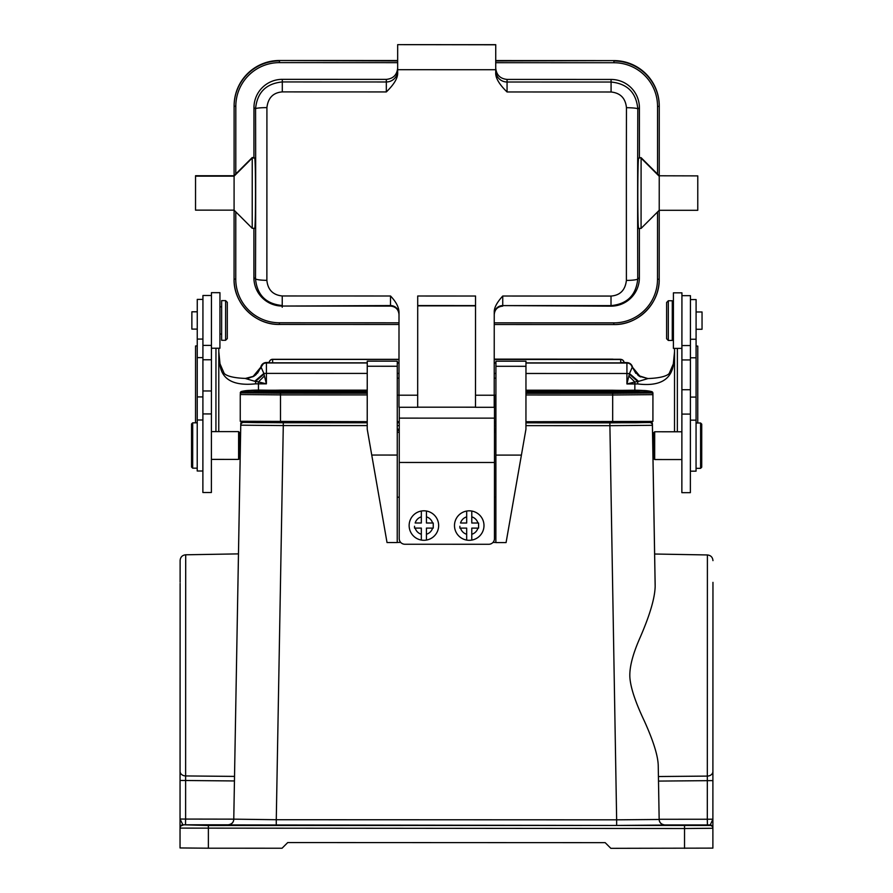 <?xml version="1.0" encoding="UTF-8"?>
<svg xmlns="http://www.w3.org/2000/svg" width="893" height="893" viewBox="0 0 893 893"><rect width="100%" height="100%" fill="white"/><g stroke="black" fill="none" stroke-linecap="round" stroke-linejoin="round"><path stroke-width="1.34" d="M269.239 362.681L269.239 362.681A3.405 3.405 0 0 1 272.644 359.287L272.644 362.826L269.239 362.792A3.405 3.405 0 0 1 272.644 359.399L272.644 359.41M624.084 362.792L624.084 362.792A3.405 3.405 0 0 0 620.691 359.388L494.22 359.354M620.691 362.938L620.691 359.499A3.405 3.405 0 0 1 624.084 362.904L525.966 362.904M495.916 362.893L494.22 362.893M398.992 362.871L397.285 362.871M367.246 362.859L272.644 362.826M632.411 367.213L635.838 373.341M525.966 363.027L626.919 363.06A5.671 5.671 0 0 1 632.344 367.079L640.471 376.924M647.894 378.587L638.238 375.54L632.523 367.659M639.299 376.288L632.244 367.269M260.912 367.101L260.734 368.407L260.979 366.967L256.023 374.658L253.813 376.277L261.124 367.224L263.837 373.441L254.728 381.266L258.457 381.891L264.417 375.953L263.837 373.441L266.404 373.386L266.393 383.845L264.417 375.953M197.253 345.848L195.556 345.971L195.534 422.824M215.961 348.225L215.927 431.62M211.44 295.505L202.934 295.505L202.878 492.501L211.384 492.512L211.429 348.225L219.924 348.225L219.946 292.681L211.44 292.67L211.429 348.225M202.934 299.401L197.264 299.401L197.219 471.002L202.878 471.013M211.384 459.393L238.598 459.404L238.61 431.62L211.395 431.609M238.598 459.404L239.737 458.265L239.737 432.759L238.61 431.62M240.25 453.845L240.541 437.179L239.737 453.867M180.051 780.449L234.446 780.951L240.239 453.867L238.464 553.883L185.699 554.787L185.621 775.939A5.671 4.61 0 0 1 180.062 771.329L180.04 827.532M243.61 421.418L243.61 422.4A2.835 2.835 180 0 0 240.775 425.18L283.282 425.57L276.272 819.718L233.765 819.149C233.598 822.408 231.711 824.295 228.095 824.808L185.51 824.797L185.61 819.071L233.765 819.149L234.446 780.951M658.241 765.971L659.157 819.473L616.65 819.83L609.897 425.671L652.403 425.314L655.161 586.31C654.893 598.254 649.635 615.88 639.388 639.187C632.356 655.429 629.197 668.355 629.922 677.977C630.759 688.179 635.57 702.534 644.355 721.019C653.497 741.268 658.13 756.248 658.241 765.971L658.509 781.085L707.323 780.661L707.334 777.502M655.161 584.87C654.446 543.513 654.446 543.993 655.161 586.31M652.906 453.99L652.616 437.313L652.906 453.99M180.118 582.191L180.118 560.458C180.442 557.065 182.306 555.167 185.699 554.787M214.052 825.121L229.646 825.266L214.052 825.121M678.87 825.266L694.464 825.411L678.87 825.266M664.827 824.953L664.827 825.043A5.671 5.671 180 0 1 659.157 819.473L659.157 819.283C659.335 822.542 661.222 824.429 664.827 824.953L710.047 824.953A2.835 2.835 180 0 1 712.882 827.789L712.882 848.116L610.845 848.328L605.175 842.657L287.736 842.557L282.065 848.227L208.382 848.205L180.04 847.948L180.04 827.621A2.835 2.835 180 0 1 182.875 824.786L208.382 825.5L710.047 825.433L712.882 819.194L712.882 823.346L712.96 582.359M712.882 827.766L712.882 823.346M707.412 824.953L707.312 819.238L659.157 819.283L658.509 781.085M712.904 771.597L712.904 770.291M712.882 845.838L712.882 826.483M712.882 819.194L712.882 818.077L712.882 819.194L707.312 819.238L707.323 780.661L712.893 780.605L712.904 771.485A5.671 4.61 0 0 1 707.334 776.095L658.431 776.53M712.882 822.207L712.882 826.405M180.04 845.671L180.04 822.018M180.051 777.535L180.062 775.838M180.062 773.729L180.062 772.144M180.062 771.853L180.062 776.363M180.062 758.67L180.085 677.474M234.524 776.397L185.621 775.939L185.61 819.071L180.04 819.026L182.875 824.786L185.51 824.797M367.224 421.663L240.25 421.273L240.262 394.527A1.697 1.697 0 0 1 241.556 392.875L241.579 391.447A1.697 1.697 180 0 0 240.262 393.11L241.579 391.447C255.208 389.147 262.096 390.621 280.514 390.141L280.514 391.29L259.372 391.469A37.417 37.406 180 0 0 241.556 391.469M652.928 393.244L651.633 391.592A1.697 1.697 180 0 1 652.928 393.244L652.917 421.407L525.944 421.719M495.905 421.708L494.488 421.708M399.26 421.675L397.273 421.675M247.796 422.434L247.83 421.485L247.796 422.434L257.039 422.635L367.224 422.746M645.382 422.556L645.349 421.608L645.382 422.556L636.129 422.746L525.944 422.791M495.905 422.791L494.488 422.791M399.26 422.757L397.273 422.757L399.26 422.791M653.542 432.938L653.531 458.41L654.669 459.538L654.681 431.81M681.906 348.382L681.928 292.837L673.422 292.826L673.411 348.382L681.906 348.382L681.861 492.668L690.367 492.668L690.434 295.672L681.928 295.672M690.378 471.169L696.049 471.169L696.093 299.568L690.434 299.568M672.273 340.445L672.295 300.762L668.321 300.762L668.31 340.445L672.273 340.445M668.321 300.762L666.625 302.47L666.613 338.748L668.31 340.445M681.895 414.095L690.389 414.095M677.352 431.777L677.374 348.382M697.757 422.992L697.779 346.127L696.082 345.993M674.516 431.765L674.539 348.382M218.796 348.225L218.763 431.62M263.971 374.055L255.565 381.411L255.61 383.834C233.854 386.077 221.966 379.704 219.935 364.712L219.979 363.808M254.728 381.266L245.274 378.465L254.003 376.176L248.31 378.241M252.808 376.824L260.979 366.967A5.671 5.671 0 0 1 266.404 362.949L367.246 362.971M257.485 373.218L260.801 367.536M673.344 363.942L674.539 351.753L673.322 363.942L669.281 373.274C668.455 374.759 663.756 377.985 648.039 378.543L638.584 381.378L629.487 373.553L632.199 367.336M673.389 364.846C670.866 380.15 658.967 386.524 637.702 383.945L637.747 381.534L638.584 381.378M245.274 378.42C229.613 377.851 224.891 374.636 224.054 373.151L220.002 363.808L218.796 351.608L219.935 364.712M255.61 383.834A39.683 3.114 0 0 0 258.457 383.834L258.457 381.891L266.393 383.845L258.457 383.834L258.457 390.208M634.845 390.33L634.856 383.957L626.919 383.957L626.919 373.497L629.487 373.553L626.919 383.957L634.856 382.003L628.906 376.076M629.353 374.167L637.747 381.534L634.856 382.003L634.856 383.957A39.683 3.114 0 0 0 637.702 383.945M696.093 329.26L702.043 329.26L702.043 311.97L696.093 311.97M700.592 422.992L701.731 424.13L701.719 467.206L700.581 468.345L700.592 422.992L696.06 422.992M521.412 455.095L506.074 542.587L495.872 542.576L495.894 455.095L521.412 455.095L525.944 429.22L525.966 366.309L525.966 361.196L495.928 361.185L495.894 455.095M387.026 542.542L397.229 542.542L397.285 361.152L367.246 361.14L367.224 429.165L387.026 542.542M397.229 542.419L400.711 542.419M495.872 542.453L492.958 542.442M525.966 366.309L495.916 366.297M495.883 497.234L494.465 497.234M399.26 407.275L399.216 538.579A5.671 5.671 0 0 0 404.886 544.25L488.784 544.272A5.671 5.671 0 0 0 494.454 538.613L494.499 395.197M399.227 497.2L397.251 497.2M417.678 407.175L475.5 407.197M253.913 228.295L253.902 277.701A28.342 28.342 180 0 0 282.233 306.053L390.509 306.087L390.509 295.996C396.012 301.734 398.836 307.125 399.004 312.17L398.981 407.275L417.678 407.275L417.712 296.007L475.534 296.018L475.5 407.297L494.209 407.297L494.242 312.204C494.03 307.884 496.865 302.493 502.748 296.029L502.737 305.596A8.506 8.506 0 0 0 494.231 314.102M494.488 418.147L399.26 418.125M494.476 462.485L399.238 462.462M423.885 510.807A14.734 14.734 180 0 0 421.34 511.03A14.734 14.734 0 0 1 426.441 511.03A14.734 14.734 180 0 0 423.885 510.807M433.239 524.861L433.239 528.109L433.239 523.008L426.43 522.997L426.441 511.03A14.734 14.734 0 0 1 426.43 540.064A14.734 14.734 0 0 1 409.139 525.542A14.734 14.734 0 0 1 421.34 511.03L421.329 522.997L415.178 522.997A9.075 9.075 0 0 1 421.329 516.846M433.239 528.109L426.43 528.098L433.239 528.109M421.329 528.098L414.531 528.098L421.329 528.098L421.329 534.248A9.075 9.075 0 0 1 415.178 528.098M414.531 526.245L414.531 528.098M426.43 540.064L426.43 528.098M433.239 523.008L426.43 522.997M421.329 540.064L421.329 534.248M469.238 510.829A14.734 14.734 -179.8 0 0 466.682 511.053A14.734 14.734 0 0 1 471.783 511.053A14.734 14.734 -179.8 0 0 469.238 510.829M478.581 524.872L478.581 528.12L478.581 523.019L471.783 523.019L471.783 511.053A14.734 14.734 0 0 1 471.772 540.086A14.734 14.734 0 0 1 454.492 525.564A14.734 14.734 0 0 1 466.682 511.053L466.682 523.008L460.531 523.008A9.075 9.075 0 0 1 466.682 516.857M478.581 528.12L471.783 528.12L478.581 528.12M466.682 528.109L459.873 528.109L466.682 528.109L466.671 534.271A9.075 9.075 0 0 1 460.52 528.109M459.873 526.256L459.873 528.109M471.772 540.086L471.783 528.12M478.581 523.019L471.783 523.019M466.671 540.075L466.671 534.271M475.534 305.864L417.712 305.852M626.35 164.156L626.395 280.447C625.234 290.158 620.11 295.36 611.013 296.063L502.748 296.029M495.727 60.568L613.926 60.601A45.353 45.342 180 0 1 659.257 105.954L659.235 175.787L641.096 157.67L639.399 157.67L639.41 107.796A28.342 28.342 180 0 0 611.08 79.444L507.068 79.41C500.169 78.74 496.396 74.956 495.727 68.069L495.727 72.355C495.302 77.691 499.075 84.221 507.057 91.968L611.08 92.001C620.367 92.961 625.491 98.185 626.451 107.673L626.361 164.156M495.727 72.355L495.738 44.683L397.675 44.65L495.738 44.795M397.675 44.773L397.664 69.699L495.727 69.732M397.664 69.699L397.664 72.322C398.088 77.646 394.304 84.188 386.323 91.934L386.323 81.977A11.341 11.33 180 0 0 397.664 70.659M390.509 295.996L282.244 295.963C272.945 295.003 267.822 289.801 266.873 280.357L266.918 107.584C268.079 97.839 273.202 92.615 282.3 91.901L386.323 91.934M626.395 280.413A11.341 1.529 -0.2 0 0 637.747 278.895C636.173 295.136 627.266 304.055 611.013 305.629L502.737 305.596L611.013 306.154A28.342 28.342 180 0 0 639.366 277.823L639.377 228.418M611.08 92.001L611.08 82.044C627.332 83.641 636.24 92.582 637.803 108.868A724.524 18.965 -90 0 0 637.747 278.895L639.366 277.823M495.727 68.069L495.727 62.689L613.915 62.733A43.645 43.645 0 0 1 657.549 106.379L657.538 174.113M234.066 278.694L234.111 105.82A45.353 45.342 180 0 1 279.476 60.501L397.664 60.534M234.089 175.653L252.239 157.548L252.217 228.295L234.078 210.156L195.534 210.134L195.545 176.133L234.089 176.144L252.239 158.016L254.639 158.016C255.833 156.967 255.8 231.22 254.617 228.295L252.217 228.295L234.078 210.156L195.534 210.145M266.918 107.618A11.341 1.139 179.8 0 0 255.565 108.745C257.139 92.47 266.047 83.529 282.311 81.944L386.323 81.977L386.323 79.377L282.311 79.343A28.342 28.342 180 0 0 253.958 107.673L253.936 157.548L254.639 158.016M282.244 295.963L282.233 305.529C265.98 303.944 257.072 295.025 255.51 278.783A724.524 18.965 90 0 0 255.565 108.745L253.958 107.673M390.509 306.087C395.677 306.589 398.501 309.424 399.004 314.593L399.004 322.808L279.397 322.775A43.645 43.645 0 0 1 235.763 279.118L235.785 211.853M195.545 175.731L234.089 175.754L195.545 176.133M252.239 157.548L253.936 157.548M397.664 68.035C396.994 74.934 393.21 78.707 386.323 79.377M399.004 314.593L399.004 314.068A8.506 8.506 0 0 0 390.509 305.562L282.233 306.053M398.981 407.275L417.678 407.275M494.231 314.626C494.733 309.458 497.568 306.623 502.737 306.12M639.399 157.67L638.707 158.139C637.524 156.788 637.479 231.053 638.685 228.407L641.074 228.418L641.096 158.139L659.235 176.278L659.201 278.817M641.096 157.67L638.707 158.139M659.235 175.787L697.779 175.888M697.768 210.302L659.224 210.29L697.768 210.302L697.779 176.289M397.285 366.264L367.246 366.253M397.262 455.062L371.745 455.05M367.246 361.14L397.285 361.152L367.246 361.14M397.273 429.176L399.249 429.176L397.273 429.176M494.488 429.209L495.905 429.209L494.488 429.209M495.928 361.185L525.966 361.196L495.928 361.185M197.264 311.802L191.883 311.802L191.872 316.513L191.872 329.093L197.264 329.093M192.676 468.166L191.548 467.039L191.56 423.952L192.698 422.824L192.676 468.166L197.219 468.166M202.912 390.967L211.407 390.978M202.901 413.928L211.407 413.939M221.643 300.617L221.631 340.289L225.594 340.289L225.605 300.617L221.643 300.617M225.594 340.289L227.302 338.592L227.313 302.314L225.605 300.617M525.966 373.475L626.919 373.497L626.919 362.625L624.073 362.525M397.285 362.982L398.992 362.982M494.22 363.016L495.916 363.016M266.404 362.513A5.671 5.671 180 0 0 260.756 367.626L263.681 363.205L269.251 362.413L266.404 362.513L266.404 373.386L367.246 373.419M620.691 362.48L629.018 363.027L630.581 363.964L632.568 367.749A5.671 5.671 180 0 0 626.919 362.625M202.912 359.779L211.418 359.779M202.923 357.635L197.253 357.635M202.901 396.916L197.241 396.916M240.775 423.795L242.193 421.384A2.835 2.835 179.5 0 0 240.775 423.795L237.906 586.176M234.714 765.837L233.765 819.339A5.671 5.671 180 0 1 228.095 824.909L228.095 824.808M276.272 825.344L276.272 819.718L616.65 819.83L616.65 825.445L228.095 824.909M649.568 421.541L649.568 422.523L609.897 422.858L609.897 425.671L525.944 425.637M495.905 425.637L494.488 425.626M399.249 425.604L397.273 425.604M367.224 425.593L283.282 425.57L283.282 422.757L243.61 422.4M652.281 423.137L650.986 421.507A2.835 2.835 0 0 1 652.403 423.918L652.403 425.314A2.835 2.835 -0.5 0 0 649.568 422.523M652.403 423.918L652.627 437.291L652.403 423.918M652.917 454.012L654.636 554.017L652.917 454.012L653.531 454.012M180.118 583.386L180.062 771.329M664.827 825.043L616.65 825.445M710.047 825.433A2.835 2.835 0 0 1 712.882 828.269L684.54 828.514L684.54 825.657M707.323 780.661L707.401 554.955C710.783 555.334 712.647 557.221 712.96 560.625M185.621 780.493L185.61 777.345M185.51 823.48L185.61 817.865M707.312 818.021L707.412 823.647M684.529 848.35L684.54 828.514L180.04 828.112A2.835 2.835 0 0 1 182.875 825.277M208.382 825.5L208.382 848.205M259.372 391.994L259.372 391.469A1.697 1.697 180 0 1 260.243 392.005M367.235 391.324L280.514 391.29L280.514 393.233L241.556 392.875A37.417 37.406 0 0 1 253.188 391.904M525.955 391.368L612.687 391.391L612.687 390.241L525.955 390.208M640.002 392.027A37.417 37.406 0 0 1 651.633 393.009L612.687 393.333L612.687 391.391L633.818 391.58A1.697 1.697 180 0 0 632.947 392.116M612.676 421.742L612.687 394.996L652.928 394.661A1.697 1.697 0 0 0 651.633 393.009L651.633 391.592A37.417 37.406 180 0 0 633.818 391.58L633.818 392.105M525.955 394.974L612.687 394.996L612.687 393.333L525.955 393.311M367.235 393.255L280.514 393.233L280.502 394.896L240.262 394.527M367.235 394.918L280.502 394.896L280.502 421.641M279.364 421.641L279.364 422.724M613.804 422.824L613.804 421.742M283.282 422.757L367.224 422.78M494.488 422.824L495.905 422.824M525.944 422.836L609.897 422.858M696.071 397.084L690.401 397.084M696.082 357.803L690.412 357.803M681.906 359.935L690.412 359.946M681.895 389.728L690.401 389.728M495.916 373.464L494.22 373.464M398.981 373.43L397.285 373.43M432.58 528.109A9.075 9.075 0 0 1 426.43 534.26M426.43 516.846A9.075 9.075 0 0 1 432.58 522.997M477.934 528.12A9.075 9.075 0 0 1 471.783 534.271M471.783 516.857A9.075 9.075 0 0 1 477.934 523.019M475.5 395.231L494.209 395.242M475.534 305.596L417.712 305.573M417.69 395.208L398.981 395.208M611.013 304.513L611.013 296.063M626.451 107.673C633.159 107.807 636.943 108.209 637.803 108.868L639.41 107.796M507.068 79.41L507.057 91.968M495.727 70.681L495.727 70.681A11.341 11.33 180 0 0 507.068 82.011L611.08 82.044L611.08 79.444M613.915 62.733L613.915 61.003A45.353 45.342 0 0 1 659.257 106.356L657.549 106.379M495.727 60.958L613.926 60.601M279.476 60.501L397.664 60.936M235.819 106.256L234.111 106.222A45.353 45.342 0 0 1 279.476 60.891L279.476 62.622A43.645 43.645 0 0 0 235.819 106.256L235.797 173.979M397.664 62.666L279.476 62.622M282.311 79.343L282.3 91.901M266.873 280.357C260.164 280.212 256.38 279.676 255.51 278.783L253.902 277.701M279.397 322.775L279.397 324.438A45.353 45.342 0 0 1 234.066 279.085L235.763 279.118M279.397 324.438L399.004 324.483L279.397 324.438C255.164 325.063 233.43 303.319 234.066 279.085M613.837 322.875A43.645 43.645 0 0 0 657.505 279.241L659.201 279.219A45.353 45.342 0 0 1 613.837 324.55L494.231 324.505L613.837 324.55L613.837 322.875L494.231 322.842M657.505 279.241L657.527 211.987M659.224 210.279L641.074 228.418L659.224 210.29M282.233 307.237L282.233 304.401M399.249 432.324L397.273 432.324M495.905 432.357L494.488 432.357M495.905 430.627L494.488 430.627M399.249 430.593L397.273 430.593M272.644 359.299L398.992 359.321M620.691 362.871L620.691 359.388M197.253 339.083L202.923 339.083M197.23 419.989L202.901 419.989M712.904 770.48L712.893 776.53M712.893 777.624L712.893 779.198M707.401 554.955L654.625 554.017M180.04 819.026L180.04 823.201M651.611 391.58C637.993 389.27 631.094 390.732 612.687 390.241M367.235 390.163L280.514 390.141M367.235 392.105L252.663 391.893M525.955 392.15L640.549 392.016M653.542 437.291L652.627 437.291M653.542 432.893L654.681 431.765L681.884 431.777M681.872 459.549L654.669 459.538M690.412 339.251L696.082 339.251M690.389 420.156L696.06 420.156M673.411 334.205L672.284 334.205M673.422 307.002L672.284 307.002M681.917 345.546L690.412 345.558M211.429 345.39L202.923 345.39M648.039 378.543L639.31 376.299M700.581 468.345L696.049 468.345M494.209 407.297L475.5 407.297M613.837 324.55C638.071 325.175 659.815 303.441 659.201 279.219M398.981 395.164L397.285 395.164M398.981 378.163L397.285 378.163M495.916 395.197L494.209 395.197M495.916 378.185L494.22 378.185M239.737 437.146L240.541 437.146M192.698 422.824L197.23 422.824M219.935 306.846L221.643 306.846M219.935 334.06L221.631 334.06M613.502 359.276A3.405 3.405 0 0 0 612.631 359.165L494.22 359.12M621.204 359.433A3.405 3.405 0 0 0 620.2 359.276L494.22 359.243M620.691 359.499L494.22 359.466M398.992 359.433L272.644 359.399"/></g></svg>
